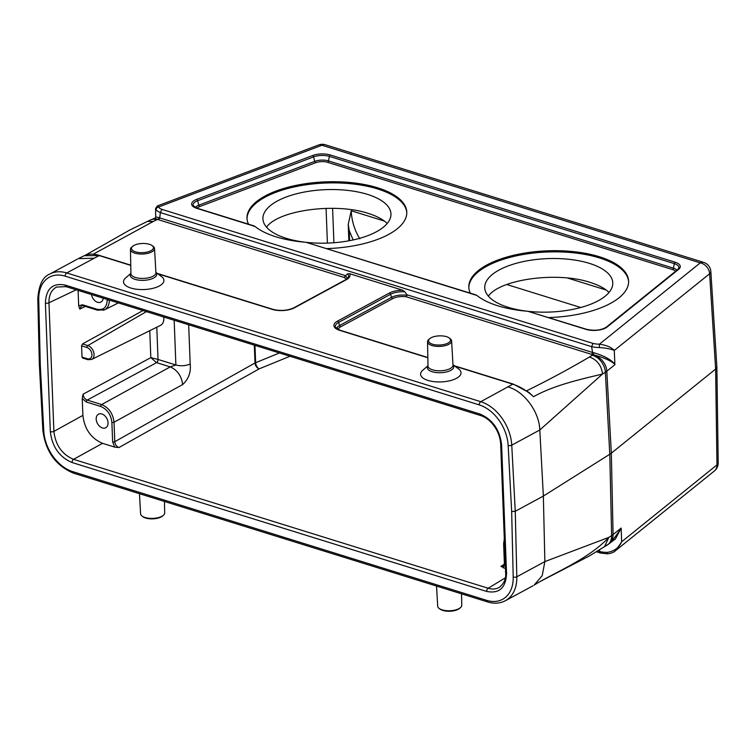 <?xml version="1.0" encoding="UTF-8"?>
<svg xmlns="http://www.w3.org/2000/svg" width="756" height="756" viewBox="0 0 756 756"><rect width="100%" height="100%" fill="white"/><g stroke="black" fill="none" stroke-linecap="round" stroke-linejoin="round"><path stroke-width="1.13" d="M255.018 226.45L196.73 208.325A13.891 5.802 177.8 0 1 196.673 199.376L312.578 155.547A13.891 5.802 177.8 0 1 330.24 154.971L675.202 262.228A13.891 5.802 177.8 0 1 678.623 269.353L607.144 326.989A1.54 1.219 -128.9 0 0 606.227 327.197C601.133 330.315 594.594 331.024 586.628 329.323L527.839 311.274A79.956 33.377 177.8 0 1 476.838 295.416L306.01 242.298A79.956 33.377 177.8 0 1 255.018 226.45L253.638 226.148M548.818 317.567A79.956 33.377 -2.2 0 0 628.605 281.1A79.956 33.377 -2.2 0 0 547.429 250.822A79.956 33.377 -2.2 0 0 468.815 287.242A79.956 33.377 -2.2 0 0 470.336 293.158M326.998 248.592A79.956 33.377 -2.2 0 0 406.785 212.134A79.956 33.377 -2.2 0 0 325.609 181.856A79.956 33.377 -2.2 0 0 246.995 218.276A79.956 33.377 -2.2 0 0 248.516 224.192M476.034 294.935L306.01 242.298M130.76 265.384L99.178 255.566L66.726 272.954L480.778 401.691L512.795 384.171L454.914 366.169M427.839 357.758L339.652 330.334A15.753 6.577 177.8 0 1 337.459 321.149L389.425 293.016A15.753 6.577 177.8 0 1 402.636 290.2L349.47 273.672A15.753 6.577 177.8 0 1 346.437 279.644L294.481 307.777A15.753 6.577 177.8 0 1 272.321 309.402L157.834 273.804M130.911 273.322L125.628 277.934A20.214 8.439 -2.2 0 0 144.046 289.548A20.214 8.439 -2.2 0 0 161.519 276.554L155.897 272.368M452.976 364.732L458.599 368.919A20.214 8.439 177.8 0 1 441.126 381.912A20.214 8.439 177.8 0 1 422.708 370.298L427.99 365.696M91.467 294.538A7.692 5.33 -118.4 0 0 100.954 302.06A7.692 5.33 -118.4 0 0 103.213 298.195M78.681 305.764L82.584 304.781L96.976 309.251A1.54 0.907 107.3 0 0 97.486 310.187L83.103 305.717L81.402 305.774L79.805 309.081L78.681 305.764L78.085 290.38M96.182 419.117A7.692 5.33 -118.4 0 0 99.641 426.318A7.692 5.33 -118.4 0 0 105.783 427.726A7.692 5.33 -118.4 0 0 106.813 418.427A7.692 5.33 -118.4 0 0 98.46 414.203A7.692 5.33 -118.4 0 0 96.182 419.117M56.681 286.996L56.624 287.025C51.399 289.841 48.838 295.105 48.96 302.806L53.893 431.392L82.886 415.384L82.243 398.535L83.075 394.207C83.415 397.108 84.795 399.064 87.223 400.085L101.616 404.564C108.836 407.645 112.975 413.532 114.033 422.217L114.78 441.684C115.11 444.585 116.49 446.55 118.909 447.571L114.704 447.108L102.542 443.328L73.549 459.336L488.187 588.253C492.411 589.529 496.163 589.198 499.432 587.27L499.47 587.251M82.886 415.384C84.54 429.134 91.089 438.452 102.542 443.328M505.452 568.597L500.916 566.348L503.269 566.149L504.375 563.343A1.54 0.643 -2.2 0 0 504.942 563.806L503.222 567.907M488.357 296.135C500.113 279.172 557.352 271.432 590.077 282.385C598.601 285.059 604.913 288.414 609.034 292.449M266.537 227.169C278.293 210.206 335.532 202.466 368.257 213.409C376.781 216.093 383.094 219.448 387.204 223.483M353.156 239.945L349.234 230.684L348.232 224.39L351.238 210.763C351.653 220.714 354.507 230.06 359.809 238.82M348.232 224.39L348.866 240.814M526.507 390.861C548.714 379.947 569.693 368.654 589.463 356.993C597.032 359.761 601.407 365.422 602.579 373.993L539.812 429.975L543.356 496.068L515.261 511.283L511.661 511.547L508.155 445.464A35.825 24.844 -118.4 0 0 479.238 404.895L65.196 276.157A35.825 24.844 -118.4 0 0 38.736 299.518L40.285 364.987L39.35 364.212L42.856 430.315A2.561 1.04 -3 0 0 43.791 431.062A35.825 24.844 -118.4 0 0 72.699 471.631L486.751 600.368A35.825 24.844 -118.4 0 0 513.201 577.008L511.661 511.547M716.858 366.887L715.63 369.07L611.33 453.165A25.628 10.697 177.8 0 1 609.78 454.271L543.356 496.068L544.868 561.595L608.854 537.374L604.441 546.853M597.892 550.944L599.47 551.474L599.697 549.829M614.278 350.642L614.893 364.694L606.813 371.215L611.33 453.165L613.088 534.587L621.167 528.075L621.621 541.787L716.971 464.902L715.63 369.07L709.629 273.766L614.269 350.453L614.893 364.694M402.636 290.2L404.829 291.788L406.889 294.736L592.581 352.476L591.598 346.654L160.319 212.559L159.771 217.908L158.76 219.807A17.067 7.125 177.8 0 1 157.824 219.382L154.857 218.229M346.437 279.644A1.54 1.068 61.6 0 0 345.757 279.692L348.431 277.235A14.307 5.972 -2.2 0 0 347.344 273.918L344.103 277.433L158.76 219.807M347.344 273.918L349.47 273.672M507.985 386.959C524.059 391.211 539.217 411.557 539.812 429.975L511.755 445.161L515.261 511.283L516.811 576.79L544.868 561.595L542.203 575.647L534.142 585.097L540.663 581.194C561.944 569.448 590.512 556.955 608.854 537.374L611.632 535.626A24.06 10.045 -2.2 0 0 613.088 534.587A15.375 12.191 51.1 0 1 609.204 543.696L589.472 555.906L540.238 581.458M589.463 356.993L592.241 355.244A8.685 3.629 -2.2 0 0 592.761 354.876A15.375 12.191 51.1 0 1 606.813 371.215A24.06 10.045 177.8 0 1 605.358 372.245L602.579 373.993C583.594 378.709 554.762 384.662 533.575 396.73C526.8 390.644 519.873 386.458 512.795 384.171A1.54 0.907 107.3 0 1 513.305 384.095L454.384 365.781M130.75 265.158L99.688 255.5C93.546 253.619 88.414 253.685 84.313 255.679L78.322 258.637L93.942 258.221M99.688 255.5A1.54 0.907 107.3 0 0 99.178 255.566L84.322 255.689M614.864 364.26C610.583 360.536 603.297 357.342 592.997 354.677A17.067 7.125 177.8 0 1 591.75 354.422L406.407 296.806L406.889 294.736M82.017 357.078L87.365 358.741A1.54 0.907 107.3 0 0 87.876 359.686L82.555 358.023L82.017 357.078L81.582 345.832L82.508 343.933L142.96 310.555M163.636 316.981A10.518 7.295 61.6 0 1 160.518 325.354L91.656 359.459A7.73 5.358 61.6 0 0 93.725 352.334A7.73 5.358 61.6 0 0 87.828 345.586L82.508 343.933M114.704 447.108L112.635 441.835L111.888 422.368C110.943 414.543 107.22 409.251 100.709 406.473A1.54 0.907 -72.7 0 1 101.616 404.564L170.251 366.896C177.358 370.062 181.497 375.949 182.668 384.558C188.546 379.2 191.06 372.349 190.191 364.005L188.679 324.768M156.794 327.197L158.032 359.44L150.822 357.635L156.473 362.615L170.251 366.896L175.883 364.997L158.08 359.459A2.561 1.503 -72.7 0 1 156.577 362.644L87.223 400.085A1.54 0.907 -72.7 0 0 86.316 402.003L82.243 398.535M109.337 300.094C109.337 304.8 107.749 308.032 104.574 309.79L97.496 310.196M104.545 309.809L103.27 310.3M50.331 431.629A2.561 1.068 177.8 0 0 53.893 431.392C55.519 445.152 62.077 454.469 73.549 459.336A2.561 1.503 107.3 0 0 72.066 462.521C59.403 457.125 52.155 446.834 50.331 431.629L45.398 303.052C46.078 288.631 52.703 282.649 65.243 285.088L479.88 414.005C492.543 419.4 499.782 429.701 501.606 444.897L506.548 573.473C505.858 587.894 499.243 593.885 486.703 591.438L72.066 462.521M158.08 359.459L158.032 359.44A2.561 1.474 -71.2 0 1 156.473 362.615M526.847 390.975L533.575 396.73L528.548 392.118M621.167 528.075L615.441 538.943L605.962 545.908M601.096 552.853L599.47 551.474A15.422 6.435 -2.2 0 0 607.229 552.371C614.099 551.332 618.89 547.835 621.621 541.91L621.177 528.586M158.987 217.567A1.54 1.115 -63.4 0 1 157.824 219.382L157.446 219.524A8.685 3.629 -2.2 0 0 156.709 219.835A15.375 9.941 64.9 0 0 150.718 219.873L154.876 218.219L155.727 216.953L158.987 217.567A15.526 6.483 -2.2 0 0 159.771 217.926L345.464 275.647M160.319 212.559L160.319 212.521A15.422 6.435 177.8 0 1 156.105 209.695L155.575 208.552M592.581 352.476L592.591 352.504A15.526 6.483 -2.2 0 0 593.64 352.712C603.817 355.641 610.895 359.459 614.864 364.175M614.269 350.519C611.264 349.064 606.293 348.062 599.366 347.514L599.451 344.16C606.567 345.237 611.5 347.335 614.269 350.453M593.054 343.422A12.861 5.368 -2.2 0 0 599.451 344.16L700.264 262.871A10.253 8.127 51.1 0 1 709.629 273.766A10.253 4.319 176.4 0 0 710.848 271.536A10.253 10.253 0 0 0 703.666 262.389L325.354 144.765A10.253 10.253 0 0 0 318.682 144.963L157.314 205.982L158.486 207.049A12.861 5.368 -2.2 0 0 161.935 209.384L593.054 343.422L591.598 346.654M718.2 462.852A10.253 4.243 179.2 0 1 716.971 464.902A10.253 8.127 -128.9 0 1 714.382 470.979A10.253 10.253 0 0 0 718.2 462.852L716.868 367.019M621.621 541.976L615.63 550.604L714.382 470.979M161.935 209.384L160.319 212.521M156.105 209.695A2.561 2.259 -33.8 0 1 158.486 207.049L321.952 145.246L700.264 262.871A10.253 6.02 107.3 0 1 703.666 262.389M607.229 552.371L607.418 553.827C611.198 553.383 613.938 552.315 615.63 550.604M611.547 541.806L621.177 528.501M150.718 219.873L147.373 221.442L153.364 221.404L93.243 254.205M591.75 354.422L592.591 352.504M132.716 246.267L131.809 247.023A12.049 5.027 -2.2 0 0 130.448 249.423A12.049 5.027 -2.2 0 0 142.686 254.025A12.049 5.027 -2.2 0 0 154.526 248.497A12.049 5.027 -2.2 0 0 152.986 246.21L152.022 245.52A10.981 4.583 -2.2 0 0 149.414 244.301A10.981 4.583 -2.2 0 0 132.716 246.267A10.981 4.583 -2.2 0 0 142.629 252.655A10.981 4.583 -2.2 0 0 152.022 245.52M139.444 493.687L140.607 513.853A12.049 5.027 -2.2 0 0 142.147 516.15L143.111 516.839A10.981 4.583 -2.2 0 0 152.854 518.862A10.981 4.583 -2.2 0 0 162.417 516.093L163.324 515.337A12.049 5.027 -2.2 0 0 164.685 512.937L164.458 501.464M142.147 516.15A12.049 5.027 -2.2 0 0 152.835 518.38A12.049 5.027 -2.2 0 0 163.324 515.337M461.538 593.829L461.765 605.301A12.049 5.027 177.8 0 1 460.404 607.701L459.497 608.457A10.981 4.583 177.8 0 1 449.933 611.235A10.981 4.583 177.8 0 1 440.19 609.204L439.227 608.514A12.049 5.027 177.8 0 1 437.696 606.227L436.524 586.051M460.404 607.701A12.049 5.027 177.8 0 1 449.914 610.744A12.049 5.027 177.8 0 1 439.227 608.514M449.102 337.894L450.066 338.575A12.049 5.027 177.8 0 1 451.606 340.871A12.049 5.027 177.8 0 1 439.765 346.399A12.049 5.027 177.8 0 1 427.537 341.797A12.049 5.027 177.8 0 1 428.888 339.387L429.795 338.631A10.981 4.583 177.8 0 1 446.494 336.675A10.981 4.583 177.8 0 1 449.102 337.894A10.981 4.583 177.8 0 1 439.709 345.019A10.981 4.583 177.8 0 1 429.795 338.631M247.023 218.853A79.956 33.377 177.8 0 1 265.139 197.155A79.956 33.377 177.8 0 1 352.57 183.925A79.956 33.377 177.8 0 1 406.794 212.719M305.424 242.251A64.071 26.744 177.8 0 1 262.918 218.824A64.071 26.744 177.8 0 1 299.083 193.158A64.071 26.744 177.8 0 1 367.529 194.386A64.071 26.744 177.8 0 1 390.956 213.91A64.071 26.744 177.8 0 1 306.964 242.421M468.852 287.819A79.956 33.377 177.8 0 1 486.958 266.121A79.956 33.377 177.8 0 1 574.39 252.891A79.956 33.377 177.8 0 1 628.614 281.686M527.244 311.217A64.071 26.744 177.8 0 1 484.738 287.8A64.071 26.744 177.8 0 1 520.903 262.124A64.071 26.744 177.8 0 1 589.349 263.353A64.071 26.744 177.8 0 1 612.776 282.876A64.071 26.744 177.8 0 1 528.794 311.396M607.144 326.989A13.891 5.802 177.8 0 1 586.117 329.389L527.839 311.274M675.552 271.291A9.403 3.922 -2.2 0 0 672.585 269.58L327.622 162.323A9.403 3.922 -2.2 0 0 315.668 162.72L199.764 206.539A9.403 3.922 -2.2 0 0 197.042 208.184M586.628 329.323A1.54 0.907 107.3 0 0 586.117 329.389M254.214 225.968L197.24 208.25A1.54 0.907 107.3 0 0 196.73 208.325M406.407 296.806A11.737 4.895 -2.2 0 0 392.714 298.629L340.748 326.762A11.737 4.895 -2.2 0 0 338.14 329.484M592.761 354.876L592.997 354.677A1.54 0.652 100.2 0 0 593.64 352.712M96.976 309.251C103.43 310.508 106.832 307.427 107.182 300.009L107.163 299.423M100.709 406.473L86.316 402.003M504.403 541.315L504.942 563.806M486.703 591.438A2.561 1.503 -72.7 0 1 488.187 588.253L505.244 577.867M500.916 566.348L504.318 564.307M289.973 356.265L259.166 368.862L118.909 447.571M580.721 307.503L506.709 284.492M606.227 290.039L567.444 277.991M384.398 221.073L351.238 210.763M332.593 208.287L333.916 242.742M40.285 364.987L43.791 431.062M592.241 355.244A15.375 11.321 57.8 0 1 605.358 372.245L609.78 454.271L611.632 535.626A15.375 11.321 57.8 0 1 607.219 545.114M513.201 577.008A2.561 1.096 178.6 0 0 516.811 576.79A38.386 26.621 61.6 0 1 505.405 600.718L533.084 585.73M479.238 404.895A2.561 1.503 -72.7 0 1 480.778 401.691A38.386 26.621 61.6 0 1 511.755 445.161A2.561 1.04 -3 0 1 508.155 445.464M77.471 259.072L49.792 274.059A38.386 26.621 61.6 0 1 66.726 272.954A2.561 1.503 -72.7 0 0 65.196 276.157M195.331 207.494A10.849 4.527 177.8 0 1 198.8 205.188L197.637 200.727A12.446 5.197 -2.2 0 0 193.338 205.812L197.24 208.25M199.764 206.539A1.54 0.879 -110.7 0 1 198.8 205.188L314.713 161.368L313.542 156.908L197.637 200.727A1.54 0.879 -110.7 0 0 196.673 199.376M315.668 162.72A1.54 0.879 -110.7 0 1 314.713 161.368A10.849 4.527 177.8 0 1 328.501 160.915L329.361 156.388A12.446 5.197 -2.2 0 0 313.542 156.908A1.54 0.879 -110.7 0 0 312.578 155.547M327.622 162.323A1.54 0.907 107.3 0 0 328.501 160.915L673.464 268.172L674.324 263.636L329.361 156.388A1.54 0.907 107.3 0 1 330.24 154.971M678.623 269.353A1.54 1.219 -128.9 0 0 677.707 269.561L678.727 268.304A12.446 5.197 -2.2 0 0 674.324 263.636A1.54 0.907 107.3 0 1 675.202 262.228M672.585 269.58A1.54 0.907 107.3 0 0 673.464 268.172A10.849 4.527 177.8 0 1 676.922 270.185M336.666 328.586A13.183 5.5 177.8 0 1 339.595 325.505L338.612 322.415A14.307 5.972 -2.2 0 0 335.617 327.395L340.162 330.268A1.54 0.907 107.3 0 0 339.652 330.334M340.748 326.762A1.54 1.068 61.6 0 1 339.595 325.505L391.561 297.363L390.578 294.282L338.612 322.415A1.54 1.068 -118.4 0 0 337.459 321.149M404.829 291.788A14.307 5.972 -2.2 0 0 390.578 294.282A1.54 1.068 -118.4 0 0 389.425 293.016M392.714 298.629A1.54 1.068 61.6 0 1 391.561 297.363A13.183 5.5 177.8 0 1 407.134 295.341M345.133 276.063A13.183 5.5 177.8 0 1 347.486 278.51M346.078 279.512A11.737 4.895 -2.2 0 0 344.103 277.433M156.709 219.835L153.364 221.404M76.186 289.794L48.96 302.806A2.561 1.068 177.8 0 1 45.398 303.052M83.075 394.207L150.822 357.635L149.782 330.665M85.277 306.397L79.805 309.081M190.191 364.005C185.768 365.932 181.005 366.263 175.883 364.997L174.173 320.251M182.668 384.558L114.033 422.217A1.54 0.643 -2.2 0 1 111.888 422.368M112.635 441.835A1.54 0.643 -2.2 0 0 114.78 441.684L254.999 362.993L254.318 345.171M254.97 345.379L255.632 362.71L279.427 352.976M327.405 243.111L326.072 208.325M146.409 311.623L87.828 345.586A1.54 0.907 -72.7 0 0 86.931 347.495L81.582 345.832M87.365 358.741A6.19 4.29 -118.4 0 0 91.93 354.611A6.19 4.29 -118.4 0 0 86.931 347.495M254.999 362.993A5.122 3.44 -119.3 0 0 259.166 368.862A5.122 2.854 -112.2 0 1 255.632 362.71A5.122 2.136 -2.2 0 0 254.999 362.993M349.234 230.684L349.612 240.673M107.182 300.009A1.54 0.643 -2.2 0 0 109.006 300M83.094 305.717A1.54 0.907 -72.7 0 1 82.584 304.781M503.628 543.876A1.54 0.643 -2.2 0 0 504.186 544.339M157.295 273.407L272.831 309.327A1.54 0.907 107.3 0 0 272.321 309.402M272.831 309.327C280.457 311.179 287.45 310.678 293.8 307.824A1.54 1.068 61.6 0 1 294.481 307.777M501.606 444.897A2.561 1.068 177.8 0 1 500.67 444.122C500.17 436.751 497.533 430.107 492.742 424.182C489.056 419.835 485.05 416.962 480.75 415.573L66.112 286.656A2.561 1.503 -72.7 0 1 65.243 285.088M479.88 414.005A2.561 1.503 107.3 0 0 480.731 415.573M506.548 573.473A2.561 1.068 177.8 0 1 505.613 572.698L500.67 444.112M505.405 600.718C500.047 603.515 494.122 603.921 487.611 601.937A2.561 1.503 -72.7 0 1 486.751 600.368M38.736 299.518A2.561 1.096 178.6 0 1 37.8 298.696L39.35 364.194M487.611 601.937L73.568 473.199A2.561 1.503 -72.7 0 1 72.699 471.631M599.366 347.514A15.422 6.435 177.8 0 1 591.598 346.607M318.682 144.963A10.253 5.831 69.3 0 1 321.952 145.246A10.253 6.02 107.3 0 1 325.354 144.765M152.542 219.108A15.375 8.741 69.3 0 1 157.446 219.524M130.911 273.445A13.258 5.538 -2.2 0 0 143.697 280.334A13.258 5.538 -2.2 0 0 155.906 272.481M130.448 249.423L130.92 273.634A12.512 5.226 -2.2 0 0 143.621 278.416A12.512 5.226 -2.2 0 0 155.916 272.67L154.526 248.497M452.986 364.846A13.258 5.538 177.8 0 1 440.776 372.699A13.258 5.538 177.8 0 1 427.99 365.81M451.606 340.871L452.995 365.044A12.512 5.226 177.8 0 1 440.701 370.78A12.512 5.226 177.8 0 1 428 365.998L427.537 341.797M104.479 309.837L118.38 302.91M504.309 538.867L503.628 543.866L504.375 563.343M87.876 359.686L91.656 359.459M427.839 357.522L340.162 330.268M529.37 392.723L513.305 384.095M345.757 279.692L293.8 307.824M606.227 327.197L677.707 269.561M66.112 286.656L56.634 287.034M505.613 572.698C506.274 578.463 504.224 583.311 499.47 587.242M49.792 274.059C42.846 276.734 38.849 284.946 37.8 298.696M73.568 473.199C55.783 465.753 45.54 451.464 42.856 430.315M157.305 205.982L155.566 208.543L155.727 216.906M710.848 271.536L716.858 366.84M600.273 552.986L596.475 551.804M600.34 553.005L607.418 553.827M611.746 541.655L609.204 543.696M85.485 255.159L129.758 230.041L147.373 221.442"/></g></svg>
